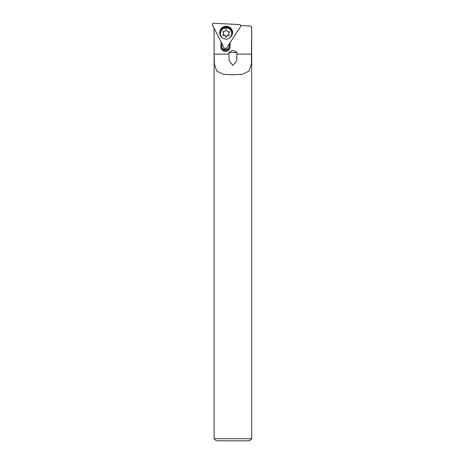 <?xml version="1.0" encoding="UTF-8"?>
<svg xmlns="http://www.w3.org/2000/svg" width="464" height="464" viewBox="0 0 464 464"><rect width="100%" height="100%" fill="white"/><g stroke="black" fill="none" stroke-linecap="round" stroke-linejoin="round"><path stroke-width="0.7" d="M240.613 26.547A1.253 1.247 -177 0 0 239.633 24.615L213.637 23.2A1.253 1.247 -177 0 0 212.448 25.01L224.228 48.146A1.253 1.247 -177 0 0 226.391 48.268L240.613 26.547M230.77 36.633A6.264 6.241 -177 0 0 231.426 29.006A6.264 6.241 -177 0 1 230.77 36.633M229.657 27.289A6.403 6.38 3 0 1 228.23 38.669A6.403 6.38 3 0 0 231.484 29.081A6.403 6.38 3 0 0 221.235 28.548A6.403 6.38 3 0 1 229.657 27.289M223.468 38.419A6.403 6.38 3 0 1 221.235 28.548A6.403 6.38 3 0 0 223.468 38.419M221.299 28.472A6.264 6.241 -177 0 0 221.154 36.128A6.264 6.241 -177 0 1 221.299 28.472M222.813 34.852A0.626 0.626 3 0 1 222.819 34.846A0.626 0.626 3 0 1 223.091 34.359A1.253 1.247 -177 0 0 223.161 32.352A0.626 0.626 3 0 1 223.822 31.303A1.253 1.247 -177 0 0 225.603 30.357A0.626 0.626 3 0 1 226.85 30.404A1.253 1.247 -177 0 0 228.561 31.471A0.626 0.626 3 0 1 229.141 32.567A1.253 1.247 -177 0 0 229.071 34.574A0.626 0.626 3 0 1 228.41 35.629A1.253 1.247 -177 0 0 226.629 36.569A0.626 0.626 3 0 1 225.382 36.523A1.253 1.247 -177 0 0 223.671 35.455A0.626 0.626 3 0 1 222.813 34.852M229.407 31.941A0.626 0.626 3 0 1 229.158 32.289A1.253 1.247 -177 0 0 228.613 33.275L228.595 33.53M223.648 33.135A1.253 1.247 -177 0 0 223.172 32.074A0.626 0.626 3 0 1 222.946 31.691M231.745 33.756L231.762 33.431A5.696 5.678 -177 0 0 226.473 26.639A5.696 5.678 -177 0 0 220.504 32.834A5.696 5.678 -177 0 1 229.286 27.556A5.696 5.678 -177 0 1 231.762 33.425A5.638 5.614 -177 0 0 226.38 27.527A5.638 5.614 -177 0 0 220.504 32.84L220.487 33.17A5.638 5.614 -177 0 0 225.869 39.075A5.638 5.614 -177 0 0 231.751 33.663A5.638 5.614 -177 0 0 226.362 27.852A5.638 5.614 -177 0 0 220.487 33.17M229.297 34.957A0.626 0.626 3 0 1 228.427 35.345A1.253 1.247 -177 0 0 226.641 36.291A0.626 0.626 3 0 1 225.4 36.244A1.253 1.247 -177 0 0 223.689 35.177A0.626 0.626 3 0 1 222.842 34.707M216.207 440.8L249.615 440.8L251.703 438.712L214.119 438.712L216.207 440.8M237 52.467L228.822 52.467C233.398 49.805 231.878 50.814 232.905 50.46C233.943 50.814 232.412 49.799 237 52.467L236.599 60.877L232.911 65.465L229.222 60.877L228.822 52.467M228.822 54.137L214.136 54.137L214.119 28.942L214.119 438.712M214.136 54.137L214.391 63.765L216.642 70.998L223.277 74.252L232.911 74.808L242.544 74.252L249.174 70.998L251.43 63.765L251.679 27.359L251.703 438.712M214.119 28.942L214.281 28.652M251.221 26.355L251.703 27.359L251.343 26.471L250.49 26.059L240.775 25.549M221.073 41.946L220.835 46.493A4.611 4.594 -87 0 0 225.179 51.336A4.611 4.594 -87 0 0 230.005 46.974L230.248 42.404M221.711 45.652A3.758 3.741 -177 0 0 225.272 49.584A3.758 3.741 -177 0 0 229.222 46.04L230.051 46.156A4.594 4.576 -177 0 1 225.226 50.489A4.594 4.576 -177 0 1 220.876 45.681L221.711 45.652L221.827 43.436M229.338 43.796L229.222 46.04M213.614 23.223A1.253 1.247 -177 0 0 212.437 25.039L224.257 48.152A1.253 1.247 -177 0 0 226.426 48.268L240.601 26.512A1.253 1.247 -177 0 0 239.615 24.586L213.614 23.223M251.679 54.137L237 54.137M222.969 28.49L228.822 28.037L229.767 28.843L226.438 27.266L222.969 28.49"/></g></svg>
